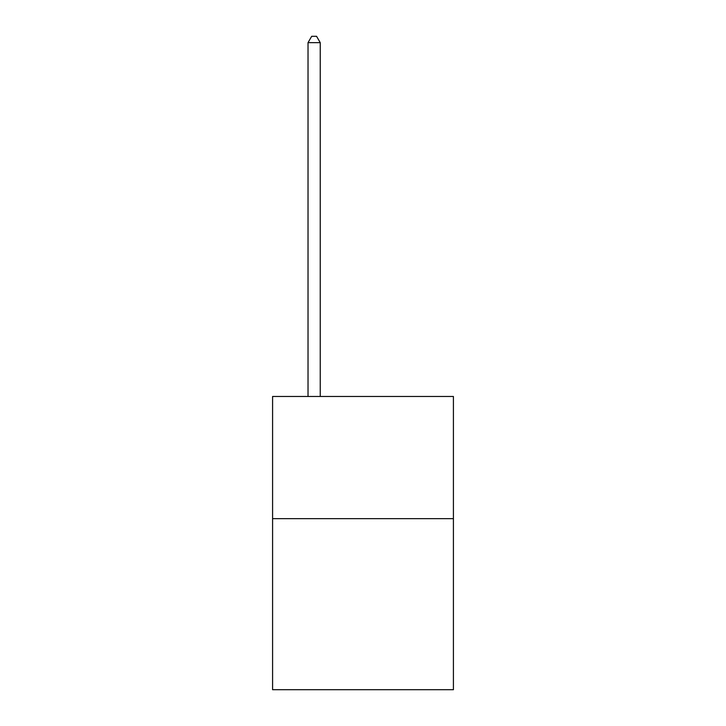 <?xml version="1.0" encoding="UTF-8"?>
<svg xmlns="http://www.w3.org/2000/svg" width="726" height="726" viewBox="0 0 726 726"><rect width="100%" height="100%" fill="white"/><g stroke="black" fill="none" stroke-linecap="round" stroke-linejoin="round"><path stroke-width="1.09" d="M453.414 518.654L453.414 689.7L272.586 689.7L272.586 396.478L453.414 396.478L453.414 518.654L272.586 518.654M320.239 396.478L320.239 42.652L308.024 42.652L308.024 396.478M308.024 42.652L311.69 36.3L316.572 36.3L320.239 42.652"/></g></svg>
